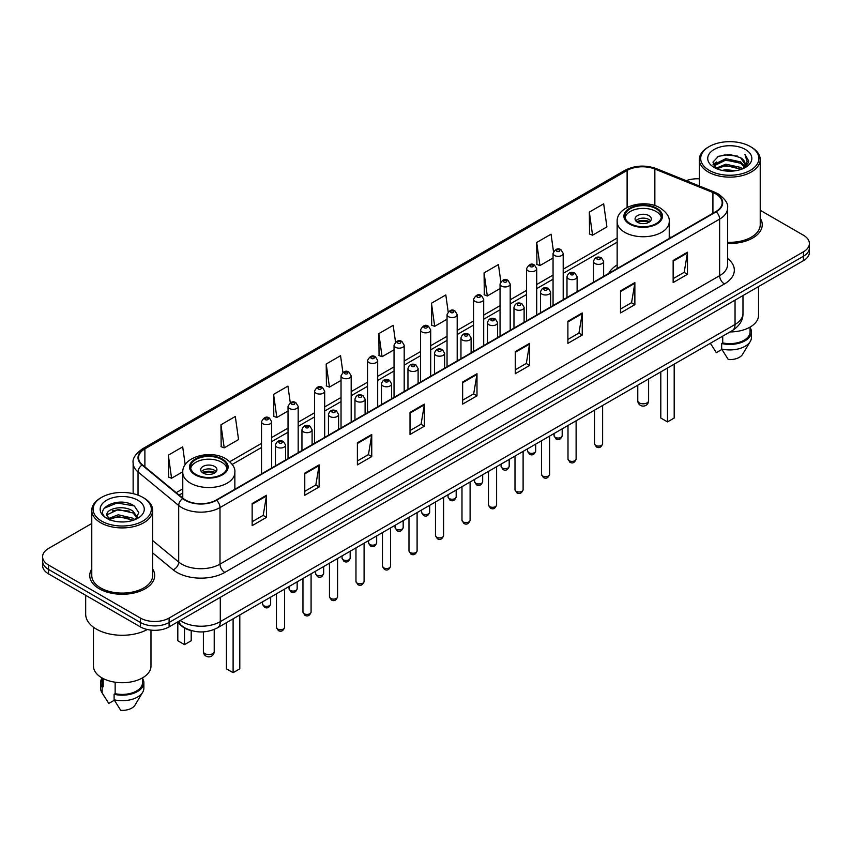 <?xml version="1.0" encoding="UTF-8"?>
<svg xmlns="http://www.w3.org/2000/svg" width="852" height="852" viewBox="0 0 852 852"><rect width="100%" height="100%" fill="white"/><g stroke="black" fill="none" stroke-linecap="round" stroke-linejoin="round"><path stroke-width="1.28" d="M617.146 264.929A35.859 20.704 0 0 0 608.743 273.417M191.828 630.725A20.299 11.715 180 0 1 182.147 626.433L177.099 622.269M91.771 523.49L48.543 548.454A20.299 11.715 0 0 0 42.6 556.739L42.6 565.579A20.299 11.715 0 0 0 48.543 573.865L140.399 626.891A20.299 11.715 0 0 0 169.101 626.891L803.457 260.648A20.299 11.715 0 0 0 809.4 252.362L809.4 247.943A20.299 11.715 0 0 1 803.457 256.228A20.299 11.715 0 0 0 809.4 247.943L809.4 243.523A20.299 11.715 0 0 0 803.457 235.237L760.229 210.284M42.6 556.739A20.299 11.715 0 0 0 48.543 565.025L140.399 618.051A20.299 11.715 0 0 0 169.101 618.051L169.101 622.471L803.457 256.228L169.101 622.471A20.299 11.715 0 0 1 140.399 622.471A20.299 11.715 0 0 0 169.101 622.471L169.101 626.891M48.543 565.025L48.543 569.445L140.399 622.471L48.543 569.445A20.299 11.715 0 0 1 42.6 561.159A20.299 11.715 0 0 0 48.543 569.445L48.543 573.865M91.771 568.998A32.472 18.744 0 0 0 89.748 575.515A32.472 18.744 0 0 0 99.258 588.775A32.472 18.744 0 0 0 134.648 592.843A32.472 18.744 0 0 0 154.691 575.515A32.472 18.744 0 0 0 152.668 568.998A32.472 18.744 0 0 1 154.691 575.515A32.472 18.744 0 0 1 134.648 592.843A32.472 18.744 0 0 1 99.258 588.775A32.472 18.744 0 0 1 89.748 575.515A32.472 18.744 0 0 1 91.771 568.998M715.808 193.926A21.651 12.503 180 0 1 722.155 202.755A21.651 12.503 180 0 1 715.808 211.594L216.174 500.06A21.651 12.503 180 0 1 183.127 498.388L142.465 464.862A21.651 12.503 180 0 1 138.556 457.694A21.651 12.503 180 0 1 144.893 448.855L627.115 170.443A21.651 12.503 180 0 1 654.847 169.047L712.922 192.52A21.651 12.503 180 0 1 715.808 193.926M716.191 193.702A22.195 12.812 0 0 0 713.231 192.264L655.156 168.792A22.195 12.812 0 0 0 626.742 170.219L144.51 448.631A22.195 12.812 0 0 0 142.028 465.043L182.69 498.569A22.195 12.812 0 0 0 216.557 500.284L716.191 211.818A22.195 12.812 0 0 0 716.191 193.702M252.149 503.543L252.149 525.641L266.506 517.356L266.506 495.257L252.149 503.543M252.149 521.722L263.204 515.332L266.442 495.992A5.41 3.12 -120 0 0 266.506 495.257M263.108 515.396L266.506 517.356M304.771 473.158L304.771 495.257L319.127 486.971L319.127 464.873L304.771 473.158M304.771 491.338L315.826 484.958L319.063 465.607A5.41 3.12 -120 0 0 319.127 464.873M315.73 485.012L319.127 486.971M357.393 442.774L357.393 464.873L371.749 456.587L371.749 434.488L357.393 442.774M357.393 460.953L368.447 454.574L371.696 435.223A5.41 3.12 -120 0 0 371.749 434.488M368.352 454.627L371.749 456.587M410.025 412.4L410.025 434.488L424.371 426.202L424.371 404.114L410.025 412.4M410.025 430.569L421.08 424.19L424.317 404.849A5.41 3.12 -120 0 0 424.371 404.114M420.973 424.243L424.371 426.202M673.144 260.488L673.144 282.587L687.489 274.301L687.489 252.203L673.144 260.488M673.144 278.657L684.199 272.278L687.436 252.938A5.41 3.12 -120 0 0 687.489 252.203M684.092 272.342L687.489 274.301M620.512 290.873L620.512 312.961L634.868 304.675L634.868 282.587L620.512 290.873M620.512 309.042L631.566 302.662L634.815 283.311A5.41 3.12 -120 0 0 634.868 282.587M631.47 302.716L634.868 304.675M567.89 321.247L567.89 343.345L582.246 335.06L582.246 312.961L567.89 321.247M567.89 339.426L578.945 333.047L582.182 313.696A5.41 3.12 -120 0 0 582.246 312.961M578.849 333.1L582.246 335.06M515.268 351.631L515.268 373.73L529.625 365.444L529.625 343.345L515.268 351.631M515.268 369.811L526.323 363.431L529.561 344.08A5.41 3.12 -120 0 0 529.625 343.345M526.227 363.484L529.625 365.444M462.647 382.015L462.647 404.114L476.992 395.829L476.992 373.73L462.647 382.015M462.647 400.195L473.701 393.805L476.939 374.465A5.41 3.12 -120 0 0 476.992 373.73M473.605 393.869L476.992 395.829M727.565 243.448A32.472 18.744 0 0 0 762.252 224.747A32.472 18.744 0 0 0 760.229 218.219A32.472 18.744 0 0 1 762.252 224.747A32.472 18.744 0 0 1 727.565 243.448M169.101 618.051L803.457 251.809A20.299 11.715 0 0 0 809.4 243.523M699.332 178.845A20.299 11.715 0 0 0 686.19 180.677M290.276 402.772L287.933 386.105L273.588 394.391L273.812 416.351M220.956 424.775L224.204 447.854L238.549 439.568L235.312 416.479L220.956 424.775L221.19 446.736M185.193 464.734L182.69 446.863L168.334 455.149L168.568 477.12M448.173 311.832L445.809 294.952L431.453 303.237L431.687 325.208M500.827 281.661L498.431 264.578L484.074 272.864L484.309 294.824M553.491 251.606L551.052 234.194L536.696 242.479L536.93 264.44M589.328 212.095L592.566 235.184L606.912 226.898L603.674 203.809L589.328 212.095L589.552 234.055M342.898 372.409L340.555 355.721L326.209 364.006L326.433 385.967M395.53 342.089L393.177 325.336L378.831 333.622L379.065 355.582M378.831 333.622L382.069 356.711L394.039 349.799M382.069 356.711L378.831 355.497M431.453 303.237L434.69 326.327L447.044 319.202M434.69 326.327L431.453 325.123M484.074 272.864L487.312 295.942L500.049 288.594M487.312 295.942L484.074 294.739M536.696 242.479L539.944 265.568L553.054 257.996M539.944 265.568L536.696 264.354M592.566 235.184L589.328 233.97M326.209 364.006L329.447 387.096L341.034 380.407M329.447 387.096L326.209 385.881M273.588 394.391L276.825 417.48L288.029 411.005M276.825 417.48L273.588 416.266M224.204 447.854L220.956 446.65M168.334 455.149L171.571 478.238L182.775 471.774M171.571 478.238L168.334 477.024M709.215 170.336A29.096 16.795 0 0 0 750.356 170.336A29.096 16.795 0 0 0 750.356 146.576L751.315 147.13A30.448 17.572 0 0 1 760.229 159.558A30.448 17.572 0 0 1 741.432 175.8A30.448 17.572 0 0 1 708.257 171.987A30.448 17.572 0 0 1 699.332 159.558A30.448 17.572 0 0 1 708.257 147.13L709.215 146.576A29.096 16.795 0 0 0 709.215 170.336M727.565 242.277A30.448 17.572 0 0 0 760.229 224.747L760.229 159.558M730.004 331.939A28.755 16.603 0 0 0 758.536 315.336L758.536 286.591M722.091 170.389L725.819 169.718L735.766 170.72M726.458 171.05L731.336 171.167M715.861 168.281L725.819 164.202L740.601 167.407L742.465 168.877M716.809 168.76L725.819 165.576L741.336 169.303M714.636 167.141L715.009 163.999L725.819 158.674L740.601 161.88L744.552 166.278M714.551 166.747L715.009 165.384L725.819 160.059L740.601 163.264L744.19 166.939M742.55 168.845A15.293 8.829 0 0 0 745.074 163.978A15.293 8.829 0 0 0 740.601 157.737L745.063 164.319M745.383 149.451A22.056 12.737 0 0 0 714.178 149.451A22.056 12.737 0 0 0 714.178 167.461A22.056 12.737 0 0 0 745.383 167.461A22.056 12.737 0 0 0 745.383 149.451M740.601 157.737L729.695 154.393L718.406 156.331L712.954 162.125L716.053 168.43M744.041 168.174L748.588 162.359L748.738 160.996L744.946 154.425L747.161 161.773L742.795 168.739M710.376 343.271L716.33 352.664L721.91 349.437M722.72 336.146L722.72 342.898A20.299 11.715 0 0 0 750.079 331.918L750.079 327.104M751.315 147.13L750.356 146.576A29.096 16.795 0 0 0 709.215 146.576M722.72 342.898L721.665 343.505L721.665 349.022L728.29 359.565A13.536 7.817 0 0 0 742.571 354.347L750.25 341.514A21.651 12.503 0 0 0 751.432 337.435L751.432 331.918A21.651 12.503 0 0 0 750.079 327.562M721.665 349.022A21.651 12.503 0 0 0 750.25 341.514M721.665 343.505A21.651 12.503 0 0 0 751.432 331.918M744.946 154.425L748.727 161.252M717.789 156.63L724.871 154.904L737.342 156.044M713.231 164.947L715.414 163.339M720.313 161.305L724.871 160.432L736.884 161.433M720.313 166.822L724.871 165.959L736.884 166.949M713.06 164.425L716.692 161.955M715.595 168.057L716.692 167.482M656.104 208.729A18.265 10.543 0 0 0 636.199 206.44A18.265 10.543 0 0 0 624.921 216.184A18.265 10.543 0 0 0 630.278 223.639A18.265 10.543 0 0 0 650.183 225.929A18.265 10.543 0 0 0 661.461 216.184A18.265 10.543 0 0 0 656.104 208.729M661.301 217.569A18.265 10.543 0 0 0 656.104 211.488A18.265 10.543 0 0 0 637.328 208.953A18.265 10.543 0 0 0 625.08 217.569M660.801 371.898L660.801 418.034L667.499 421.9L674.188 418.034L674.188 364.166M667.499 421.9L667.499 368.032M648.936 215.631A8.115 4.686 0 0 0 640.086 214.619A8.115 4.686 0 0 0 635.07 218.943A8.115 4.686 0 0 0 637.456 222.255A8.115 4.686 0 0 0 646.295 223.277A8.115 4.686 0 0 0 651.311 218.943A8.115 4.686 0 0 0 648.936 215.631M650.587 220.881A8.115 4.686 0 0 0 648.936 219.496A8.115 4.686 0 0 0 635.794 220.881M636.636 221.712A10.82 6.252 180 0 1 649.277 221.509L649.277 222.052M637.52 222.297A9.468 5.463 180 0 1 648.297 222.074L649.277 221.509M648.138 222.66L648.297 222.074M221.722 459.516A18.265 10.543 0 0 0 201.817 457.226A18.265 10.543 0 0 0 190.539 466.971A18.265 10.543 0 0 0 195.896 474.426A18.265 10.543 0 0 0 215.801 476.715A18.265 10.543 0 0 0 227.079 466.971A18.265 10.543 0 0 0 221.722 459.516M226.92 468.355A18.265 10.543 0 0 0 221.722 462.274A18.265 10.543 0 0 0 202.936 459.75A18.265 10.543 0 0 0 190.699 468.355M226.408 622.684L226.408 668.82L233.107 672.686L239.806 668.82L239.806 614.952M233.107 672.686L233.107 618.818M177.812 622.855L177.812 640.757L184.501 644.623L191.199 640.757L191.199 630.587M184.501 644.623L184.501 628.041M214.544 466.417A8.115 4.686 0 0 0 205.705 465.405A8.115 4.686 0 0 0 200.689 469.74A8.115 4.686 0 0 0 203.064 473.052A8.115 4.686 0 0 0 211.914 474.063A8.115 4.686 0 0 0 216.93 469.74A8.115 4.686 0 0 0 214.544 466.417M216.206 471.667A8.115 4.686 0 0 0 214.544 470.283A8.115 4.686 0 0 0 201.413 471.667M202.243 472.498A10.82 6.252 180 0 1 214.896 472.296L214.896 472.839M203.138 473.084A9.468 5.463 180 0 1 213.916 472.86L214.896 472.296M213.756 473.456L213.916 472.86M101.644 521.105A29.096 16.795 0 0 0 142.785 521.105A29.096 16.795 0 0 0 142.785 497.355L143.743 497.909A30.448 17.572 0 0 1 152.668 510.337A30.448 17.572 0 0 1 133.87 526.579A30.448 17.572 0 0 1 100.685 522.766A30.448 17.572 0 0 1 91.771 510.337A30.448 17.572 0 0 1 100.685 497.909L101.644 497.355A29.096 16.795 0 0 0 101.644 521.105M91.771 510.337L91.771 575.515A30.448 17.572 0 0 0 100.685 587.955A30.448 17.572 0 0 0 133.87 591.757A30.448 17.572 0 0 0 152.668 575.515L152.668 510.337M85.679 595.303L85.679 614.186A36.529 21.098 0 0 0 96.382 629.106A36.529 21.098 0 0 0 147.321 629.511M93.464 627.2L93.464 666.115A28.755 16.603 0 0 0 101.889 677.851A28.755 16.603 0 0 0 133.221 681.451A28.755 16.603 0 0 0 150.974 666.115L150.974 630.118M118.524 521.786L123.678 521.935M108.406 518.548L118.258 514.789L133.029 518.25L134.818 519.688M109.312 519.496L118.258 516.546L133.359 520.221M106.926 514.842L109.45 519.613M106.958 515.322C105.307 508.506 123.977 504.469 133.029 511.232L137.428 517.302M107.022 515.737L107.448 514.608L118.258 509.528L133.029 512.989L137.076 517.76M135.34 519.464L138.801 512.68L134.424 506.099C118.95 494.969 91.441 509.634 107.331 518.623L108.119 519.102M137.822 500.23A22.056 12.737 0 0 0 106.617 500.23A22.056 12.737 0 0 0 106.617 518.24A22.056 12.737 0 0 0 137.822 518.24A22.056 12.737 0 0 0 137.822 500.23M101.921 677.872L101.921 682.686A20.299 11.715 0 0 0 103.188 686.765L103.188 678.565M101.921 678.341A21.651 12.503 0 0 0 100.568 682.686L100.568 688.214A21.651 12.503 0 0 0 101.75 692.293A21.651 12.503 0 0 0 102.144 692.9L108.768 703.433L114.349 700.216M102.144 692.9L102.144 687.372L103.188 686.765M100.568 682.686A21.651 12.503 0 0 0 102.144 687.372M109.791 520.071L106.99 515.567M115.148 682.207L115.148 693.677A20.299 11.715 0 0 0 142.518 682.686L142.518 677.872M143.743 497.909L142.785 497.355A29.096 16.795 0 0 0 101.644 497.355M115.148 693.677L114.104 694.273L114.104 699.801L120.728 710.334A13.536 7.817 0 0 0 135.01 705.126L142.678 692.293A21.651 12.503 0 0 0 143.871 688.214L143.871 682.686A21.651 12.503 0 0 0 142.518 678.341M114.104 699.801A21.651 12.503 0 0 0 142.678 692.293M114.104 694.273A21.651 12.503 0 0 0 143.871 682.686M104.104 508.303L117.054 502.989L134.126 505.896M112.198 510.891L117.054 510.007L129.248 511.051M112.198 517.909L117.054 517.026L129.248 518.069M180.198 620.49A27.062 15.624 0 0 0 182.019 621.651A27.062 15.624 0 0 0 220.285 621.651L735.042 324.452A27.062 15.624 0 0 0 742.976 313.408C743.168 320.118 739.589 325.869 732.241 330.651L217.484 627.839A13.536 7.817 60 0 0 220.285 621.651L220.285 597.337M735.042 300.149L735.042 324.452A13.536 7.817 60 0 1 732.241 330.651M179.101 621.119A13.536 9.053 129.5 0 0 181.465 625.517L177.354 622.13M803.457 260.648L803.457 251.809M140.399 626.891L140.399 618.051M727.565 258.433A33.824 19.532 180 0 1 724.424 283.961L224.79 572.427A6.763 3.909 60 0 1 219.997 564.141L719.642 275.675A27.062 15.624 0 0 0 727.565 264.631L727.565 208.058A27.062 15.624 180 0 1 719.642 219.113A6.763 3.909 -120 0 0 716.191 211.818M224.79 572.427A33.824 19.532 180 0 1 176.95 572.427A33.824 19.532 180 0 1 173.158 569.818L152.668 552.927M182.69 498.569A6.763 4.526 129.5 0 0 178.696 505.492L178.696 562.054A27.062 15.624 0 0 0 181.732 564.141A27.062 15.624 0 0 0 219.997 564.141L219.997 507.579A27.062 15.624 180 0 1 178.696 505.492L138.035 471.955A27.062 15.624 180 0 1 133.136 462.998L133.136 493.659M727.565 208.058C728.471 203.841 725.361 199.123 718.236 193.915L714.679 192.19A6.763 3.174 112 0 0 713.231 192.264M714.679 192.19L656.604 168.717C645.401 164.745 634.761 165.32 624.697 170.443A6.763 3.909 60 0 1 626.742 170.219M144.51 448.631A6.763 3.909 -120 0 0 142.465 448.855C135.447 453.903 132.337 458.61 133.136 462.998M142.028 465.043A6.763 4.526 129.5 0 0 138.035 471.955L138.035 495.129M656.604 168.717A6.763 3.174 112 0 0 655.156 168.792M216.557 500.284A6.763 3.909 60 0 1 219.997 507.579L719.642 219.113L719.642 275.675A6.763 3.909 60 0 0 724.424 283.961M152.668 540.583L178.696 562.054A6.763 4.526 -50.5 0 1 173.158 569.818M144.893 448.855L144.893 466.864M712.922 192.52L712.922 213.266M654.847 169.047L654.847 205.609M671.025 237.452L669.235 236.728M627.115 170.443L627.115 207.462M617.146 238.07L563.204 269.211M553.054 275.068L536.707 284.515M526.557 290.372L510.199 299.819M500.049 305.676L483.702 315.112M473.552 320.98L457.194 330.416M447.044 336.274L430.697 345.72M420.547 351.578L404.189 361.024M394.039 366.882L377.681 376.318M367.531 382.186L351.184 391.622M341.034 397.479L324.676 406.926M314.526 412.783L298.179 422.23M288.029 428.087L271.671 437.534M261.521 443.391L229.816 461.688M182.765 488.867L176.183 492.658M462.647 382.718L476.939 374.465M515.268 352.334L529.561 344.08M567.89 321.95L582.182 313.696M620.512 291.565L634.815 283.311M673.144 261.191L687.436 252.938M410.025 413.092L424.317 404.849M357.393 443.477L371.696 435.223M304.771 473.861L319.063 465.607M252.149 504.246L266.442 495.992M629.553 224.055A19.287 11.129 0 0 0 656.828 224.055A19.287 11.129 0 0 0 656.828 208.314A19.287 11.129 0 0 0 629.553 208.314A19.287 11.129 0 0 0 629.553 224.055M669.235 238.485L669.235 221.712A26.05 15.038 180 0 1 653.164 235.599A26.05 15.038 180 0 1 624.772 232.34A26.05 15.038 180 0 1 617.146 221.712L617.146 268.561M639.362 402.9A5.41 3.12 180 0 1 637.775 400.685A5.41 5.41 0 0 0 645.901 405.371A5.41 5.41 0 0 0 648.606 400.685A5.41 3.12 180 0 1 647.019 402.9A5.41 3.12 180 0 1 639.362 402.9M195.172 474.841A19.287 11.129 0 0 0 222.447 474.841A19.287 11.129 0 0 0 222.447 459.1A19.287 11.129 0 0 0 195.172 459.1A19.287 11.129 0 0 0 195.172 474.841M234.854 489.272L234.854 472.498A26.05 15.038 180 0 1 218.772 486.385A26.05 15.038 180 0 1 190.39 483.127A26.05 15.038 180 0 1 182.765 472.498L182.765 498.09M204.981 653.686A5.41 3.12 180 0 1 203.394 651.482A5.41 5.41 0 0 0 211.509 656.168A5.41 5.41 0 0 0 214.225 651.482A5.41 3.12 180 0 1 212.638 653.686A5.41 3.12 180 0 1 204.981 653.686M602.62 443.743C601.278 447.396 599.201 448.471 596.389 446.949L594.494 443.743A4.058 2.343 0 0 0 595.686 445.404A4.058 2.343 0 0 0 600.106 445.915A4.058 2.343 0 0 0 602.62 443.743L602.62 405.488M594.973 263.524A5.069 2.929 180 0 1 593.482 261.457C594.781 257.293 597.433 256.079 601.448 257.837L603.631 261.457A5.069 2.929 180 0 1 600.5 264.163A5.069 2.929 180 0 1 594.973 263.524M599.755 257.996A1.693 0.98 0 0 0 597.358 257.996A1.693 0.98 0 0 0 597.358 259.381A1.693 0.98 0 0 0 599.755 259.381A1.693 0.98 0 0 0 599.755 257.996M576.112 459.047C574.781 462.7 572.704 463.765 569.881 462.253L567.996 459.047A4.058 2.343 0 0 0 569.189 460.708A4.058 2.343 0 0 0 573.609 461.209A4.058 2.343 0 0 0 576.112 459.047L576.112 420.792M568.465 278.828A5.069 2.929 180 0 1 566.985 276.751C568.273 272.587 570.936 271.383 574.94 273.13L577.123 276.751A5.069 2.929 180 0 1 573.992 279.456A5.069 2.929 180 0 1 568.465 278.828M573.247 273.3A1.693 0.98 0 0 0 570.861 273.3A1.693 0.98 0 0 0 570.861 274.685A1.693 0.98 0 0 0 573.247 274.685A1.693 0.98 0 0 0 573.247 273.3M549.615 474.351C548.273 478.004 546.196 479.069 543.384 477.557L541.489 474.351A4.058 2.343 0 0 0 542.681 476.012A4.058 2.343 0 0 0 547.101 476.513A4.058 2.343 0 0 0 549.615 474.351L549.615 436.086M541.968 294.132A5.069 2.929 180 0 1 540.477 292.055C541.776 287.891 544.428 286.687 548.443 288.434L550.626 292.055A5.069 2.929 180 0 1 547.495 294.76A5.069 2.929 180 0 1 541.968 294.132M546.75 288.604A1.693 0.98 0 0 0 544.353 288.604A1.693 0.98 0 0 0 544.353 289.989A1.693 0.98 0 0 0 546.75 289.989A1.693 0.98 0 0 0 546.75 288.604M523.107 489.655C521.775 493.297 519.699 494.373 516.876 492.861L514.991 489.655A4.058 2.343 0 0 0 516.174 491.306A4.058 2.343 0 0 0 520.604 491.817A4.058 2.343 0 0 0 523.107 489.655L523.107 451.39M515.46 309.425A5.069 2.929 180 0 1 513.969 307.359C515.268 303.195 517.92 301.991 521.935 303.738L524.118 307.359A5.069 2.929 180 0 1 520.987 310.064A5.069 2.929 180 0 1 515.46 309.425M520.242 303.908A1.693 0.98 0 0 0 517.856 303.908A1.693 0.98 0 0 0 517.856 305.282A1.693 0.98 0 0 0 520.242 305.282A1.693 0.98 0 0 0 520.242 303.908M496.609 504.948C495.268 508.601 493.191 509.677 490.379 508.154L488.484 504.948A4.058 2.343 0 0 0 489.676 506.61A4.058 2.343 0 0 0 494.096 507.121A4.058 2.343 0 0 0 496.609 504.948L496.609 466.694M488.952 324.729A5.069 2.929 180 0 1 487.472 322.663C488.771 318.499 491.423 317.285 495.427 319.042L497.621 322.663A5.069 2.929 180 0 1 494.49 325.368A5.069 2.929 180 0 1 488.952 324.729M493.745 319.202A1.693 0.98 0 0 0 491.348 319.202A1.693 0.98 0 0 0 491.348 320.586A1.693 0.98 0 0 0 493.745 320.586A1.693 0.98 0 0 0 493.745 319.202M470.102 520.252C468.76 523.905 466.683 524.97 463.871 523.458L461.986 520.252A4.058 2.343 0 0 0 463.168 521.914A4.058 2.343 0 0 0 467.599 522.414A4.058 2.343 0 0 0 470.102 520.252L470.102 481.998M462.455 340.033A5.069 2.929 180 0 1 460.964 337.956C462.263 333.792 464.915 332.589 468.93 334.335L471.113 337.956A5.069 2.929 180 0 1 467.982 340.662A5.069 2.929 180 0 1 462.455 340.033M467.237 334.506A1.693 0.98 0 0 0 464.841 334.506A1.693 0.98 0 0 0 464.841 335.89A1.693 0.98 0 0 0 467.237 335.89A1.693 0.98 0 0 0 467.237 334.506M443.594 535.557C442.263 539.209 440.186 540.274 437.364 538.762L435.478 535.557A4.058 2.343 0 0 0 436.671 537.218A4.058 2.343 0 0 0 441.091 537.718A4.058 2.343 0 0 0 443.594 535.557L443.594 497.302M435.947 355.337A5.069 2.929 180 0 1 434.467 353.26C435.766 349.096 438.418 347.893 442.422 349.639L444.616 353.26A5.069 2.929 180 0 1 441.485 355.966A5.069 2.929 180 0 1 435.947 355.337M440.74 349.81A1.693 0.98 0 0 0 438.343 349.81A1.693 0.98 0 0 0 438.343 351.194A1.693 0.98 0 0 0 440.74 351.194A1.693 0.98 0 0 0 440.74 349.81M417.097 550.861C415.755 554.514 413.678 555.579 410.866 554.066L408.981 550.861A4.058 2.343 0 0 0 410.163 552.511A4.058 2.343 0 0 0 414.594 553.023A4.058 2.343 0 0 0 417.097 550.861L417.097 512.595M409.45 370.631A5.069 2.929 180 0 1 407.959 368.565C409.258 364.4 411.91 363.197 415.925 364.944L418.108 368.565A5.069 2.929 180 0 1 414.977 371.27A5.069 2.929 180 0 1 409.45 370.631M414.232 365.114A1.693 0.98 0 0 0 411.835 365.114A1.693 0.98 0 0 0 411.835 366.488A1.693 0.98 0 0 0 414.232 366.488A1.693 0.98 0 0 0 414.232 365.114M390.589 566.154C389.257 569.807 387.181 570.883 384.358 569.36L382.473 566.154A4.058 2.343 0 0 0 383.666 567.815A4.058 2.343 0 0 0 388.086 568.327A4.058 2.343 0 0 0 390.589 566.154L390.589 527.899M382.942 385.935A5.069 2.929 180 0 1 381.462 383.869C382.75 379.704 385.413 378.49 389.417 380.248L391.611 383.869A5.069 2.929 180 0 1 388.469 386.574A5.069 2.929 180 0 1 382.942 385.935M387.724 380.407A1.693 0.98 0 0 0 385.338 380.407A1.693 0.98 0 0 0 385.338 381.792A1.693 0.98 0 0 0 387.724 381.792A1.693 0.98 0 0 0 387.724 380.407M364.092 581.458C362.75 585.111 360.673 586.176 357.861 584.664L355.966 581.458A4.058 2.343 0 0 0 357.158 583.119A4.058 2.343 0 0 0 361.578 583.631A4.058 2.343 0 0 0 364.092 581.458L364.092 543.203M356.445 401.239A5.069 2.929 180 0 1 354.954 399.162C356.253 394.998 358.905 393.794 362.92 395.541L365.103 399.162A5.069 2.929 180 0 1 361.972 401.867A5.069 2.929 180 0 1 356.445 401.239M361.227 395.711A1.693 0.98 0 0 0 358.83 395.711A1.693 0.98 0 0 0 358.83 397.096A1.693 0.98 0 0 0 361.227 397.096A1.693 0.98 0 0 0 361.227 395.711M337.584 596.762C336.252 600.415 334.176 601.48 331.353 599.968L329.468 596.762A4.058 2.343 0 0 0 330.651 598.423A4.058 2.343 0 0 0 335.081 598.924A4.058 2.343 0 0 0 337.584 596.762L337.584 558.507M329.937 416.543A5.069 2.929 180 0 1 328.457 414.466C329.745 410.302 332.397 409.098 336.412 410.845L338.595 414.466A5.069 2.929 180 0 1 335.464 417.171A5.069 2.929 180 0 1 329.937 416.543M334.719 411.015A1.693 0.98 0 0 0 332.333 411.015A1.693 0.98 0 0 0 332.333 412.4A1.693 0.98 0 0 0 334.719 412.4A1.693 0.98 0 0 0 334.719 411.015M311.087 612.066C309.745 615.719 307.668 616.784 304.856 615.272L302.961 612.066A4.058 2.343 0 0 0 304.153 613.717A4.058 2.343 0 0 0 308.573 614.228A4.058 2.343 0 0 0 311.087 612.066L311.087 573.801M303.44 431.836A5.069 2.929 180 0 1 301.949 429.77C303.248 425.606 305.9 424.402 309.915 426.149L312.098 429.77A5.069 2.929 180 0 1 308.967 432.475A5.069 2.929 180 0 1 303.44 431.836M308.222 426.32A1.693 0.98 0 0 0 305.825 426.32A1.693 0.98 0 0 0 305.825 427.693A1.693 0.98 0 0 0 308.222 427.693A1.693 0.98 0 0 0 308.222 426.32M284.579 627.36C283.247 631.012 281.171 632.088 278.348 630.576L276.463 627.36A4.058 2.343 0 0 0 277.645 629.021A4.058 2.343 0 0 0 282.076 629.532A4.058 2.343 0 0 0 284.579 627.36L284.579 589.105M276.932 447.14A5.069 2.929 180 0 1 275.441 445.074C276.74 440.91 279.392 439.696 283.407 441.453L285.59 445.074A5.069 2.929 180 0 1 282.459 447.779A5.069 2.929 180 0 1 276.932 447.14M281.714 441.613A1.693 0.98 0 0 0 279.328 441.613A1.693 0.98 0 0 0 279.328 442.997A1.693 0.98 0 0 0 281.714 442.997A1.693 0.98 0 0 0 281.714 441.613M555.259 437.364A4.058 2.343 0 0 0 559.689 437.875A4.058 2.343 0 0 0 562.192 435.713C560.861 439.366 558.784 440.431 555.962 438.918L554.077 435.713A4.058 2.343 0 0 0 555.259 437.364M563.204 299.702L563.204 253.417A5.069 2.929 180 0 1 560.073 256.122A5.069 2.929 180 0 1 554.546 255.483A5.069 2.929 180 0 1 553.054 253.417L553.054 305.559M556.942 251.34A1.693 0.98 0 0 0 559.327 251.34A1.693 0.98 0 0 0 559.327 249.966A1.693 0.98 0 0 0 556.942 249.966A1.693 0.98 0 0 0 556.942 251.34M528.762 452.668A4.058 2.343 0 0 0 533.182 453.179A4.058 2.343 0 0 0 535.684 451.006C534.353 454.659 532.276 455.735 529.465 454.212L527.569 451.006A4.058 2.343 0 0 0 528.762 452.668M536.707 315.006L536.707 268.721A5.069 2.929 180 0 1 533.576 271.426A5.069 2.929 180 0 1 528.038 270.787A5.069 2.929 180 0 1 526.557 268.721L526.557 320.863M530.434 266.644A1.693 0.98 0 0 0 532.83 266.644A1.693 0.98 0 0 0 532.83 265.26A1.693 0.98 0 0 0 530.434 265.26A1.693 0.98 0 0 0 530.434 266.644M502.254 467.972A4.058 2.343 0 0 0 506.684 468.483A4.058 2.343 0 0 0 509.187 466.31C507.845 469.963 505.768 471.028 502.957 469.516L501.072 466.31A4.058 2.343 0 0 0 502.254 467.972M510.199 330.31L510.199 284.014A5.069 2.929 180 0 1 507.068 286.719A5.069 2.929 180 0 1 501.54 286.091A5.069 2.929 180 0 1 500.049 284.014L500.049 336.167M503.926 281.948A1.693 0.98 0 0 0 506.322 281.948A1.693 0.98 0 0 0 506.322 280.564A1.693 0.98 0 0 0 503.926 280.564A1.693 0.98 0 0 0 503.926 281.948M475.757 483.276A4.058 2.343 0 0 0 480.177 483.776A4.058 2.343 0 0 0 482.679 481.614C481.348 485.267 479.271 486.332 476.449 484.82L474.564 481.614A4.058 2.343 0 0 0 475.757 483.276M483.702 345.614L483.702 299.318A5.069 2.929 180 0 1 480.571 302.023A5.069 2.929 180 0 1 475.033 301.395A5.069 2.929 180 0 1 473.552 299.318L473.552 351.471M477.429 297.252A1.693 0.98 0 0 0 479.814 297.252A1.693 0.98 0 0 0 479.814 295.868A1.693 0.98 0 0 0 477.429 295.868A1.693 0.98 0 0 0 477.429 297.252M449.249 498.569A4.058 2.343 0 0 0 453.669 499.08A4.058 2.343 0 0 0 456.182 496.918C454.84 500.571 452.763 501.636 449.952 500.124L448.056 496.918A4.058 2.343 0 0 0 449.249 498.569M457.194 360.907L457.194 314.622A5.069 2.929 180 0 1 454.063 317.327A5.069 2.929 180 0 1 448.535 316.688A5.069 2.929 180 0 1 447.044 314.622L447.044 366.765M450.921 312.546A1.693 0.98 0 0 0 453.317 312.546A1.693 0.98 0 0 0 453.317 311.172A1.693 0.98 0 0 0 450.921 311.172A1.693 0.98 0 0 0 450.921 312.546M422.752 513.873A4.058 2.343 0 0 0 427.171 514.384A4.058 2.343 0 0 0 429.674 512.212C428.343 515.865 426.266 516.94 423.444 515.428L421.559 512.212A4.058 2.343 0 0 0 422.752 513.873M430.697 376.211L430.697 329.926A5.069 2.929 180 0 1 427.555 332.631A5.069 2.929 180 0 1 422.028 331.992A5.069 2.929 180 0 1 420.547 329.926L420.547 382.069M424.424 327.85A1.693 0.98 0 0 0 426.809 327.85A1.693 0.98 0 0 0 426.809 326.465A1.693 0.98 0 0 0 424.424 326.465A1.693 0.98 0 0 0 424.424 327.85M396.244 529.177A4.058 2.343 0 0 0 400.664 529.688A4.058 2.343 0 0 0 403.177 527.516C401.835 531.169 399.758 532.234 396.947 530.721L395.051 527.516A4.058 2.343 0 0 0 396.244 529.177M404.189 391.515L404.189 345.22A5.069 2.929 180 0 1 401.058 347.935A5.069 2.929 180 0 1 395.53 347.296A5.069 2.929 180 0 1 394.039 345.22L394.039 397.373M397.916 343.154A1.693 0.98 0 0 0 400.312 343.154A1.693 0.98 0 0 0 400.312 341.769A1.693 0.98 0 0 0 397.916 341.769A1.693 0.98 0 0 0 397.916 343.154M369.736 544.481A4.058 2.343 0 0 0 374.166 544.982A4.058 2.343 0 0 0 376.669 542.82C375.338 546.473 373.261 547.538 370.439 546.025L368.554 542.82A4.058 2.343 0 0 0 369.736 544.481M377.681 406.819L377.681 360.524A5.069 2.929 180 0 1 374.55 363.229A5.069 2.929 180 0 1 369.022 362.601A5.069 2.929 180 0 1 367.531 360.524L367.531 412.677M371.419 358.458A1.693 0.98 0 0 0 373.804 358.458A1.693 0.98 0 0 0 373.804 357.073A1.693 0.98 0 0 0 371.419 357.073A1.693 0.98 0 0 0 371.419 358.458M343.239 559.775A4.058 2.343 0 0 0 347.659 560.286A4.058 2.343 0 0 0 350.172 558.124C348.83 561.777 346.753 562.842 343.942 561.33L342.046 558.124A4.058 2.343 0 0 0 343.239 559.775M351.184 422.113L351.184 375.828A5.069 2.929 180 0 1 348.053 378.533A5.069 2.929 180 0 1 342.515 377.894A5.069 2.929 180 0 1 341.034 375.828L341.034 427.97M344.911 373.751A1.693 0.98 0 0 0 347.307 373.751A1.693 0.98 0 0 0 347.307 372.377A1.693 0.98 0 0 0 344.911 372.377A1.693 0.98 0 0 0 344.911 373.751M316.731 575.079A4.058 2.343 0 0 0 321.161 575.59A4.058 2.343 0 0 0 323.664 573.428C322.322 577.07 320.245 578.146 317.434 576.634L315.549 573.428A4.058 2.343 0 0 0 316.731 575.079M324.676 437.417L324.676 391.132A5.069 2.929 180 0 1 321.545 393.837A5.069 2.929 180 0 1 316.017 393.198A5.069 2.929 180 0 1 314.526 391.132L314.526 443.274M318.414 389.055A1.693 0.98 0 0 0 320.799 389.055A1.693 0.98 0 0 0 320.799 387.671A1.693 0.98 0 0 0 318.414 387.671A1.693 0.98 0 0 0 318.414 389.055M290.234 590.383A4.058 2.343 0 0 0 294.654 590.894A4.058 2.343 0 0 0 297.156 588.721C295.825 592.374 293.748 593.439 290.937 591.927L289.041 588.721A4.058 2.343 0 0 0 290.234 590.383M298.179 452.721L298.179 406.425A5.069 2.929 180 0 1 295.048 409.141A5.069 2.929 180 0 1 289.51 408.502A5.069 2.929 180 0 1 288.029 406.425L288.029 458.578M291.906 404.359A1.693 0.98 0 0 0 294.302 404.359A1.693 0.98 0 0 0 294.302 402.975A1.693 0.98 0 0 0 291.906 402.975A1.693 0.98 0 0 0 291.906 404.359M263.726 605.687A4.058 2.343 0 0 0 268.156 606.187A4.058 2.343 0 0 0 270.659 604.025C269.317 607.678 267.24 608.743 264.429 607.231L262.544 604.025A4.058 2.343 0 0 0 263.726 605.687M271.671 468.025L271.671 421.729A5.069 2.929 180 0 1 268.54 424.434A5.069 2.929 180 0 1 263.012 423.806A5.069 2.929 180 0 1 261.521 421.729L261.521 473.882M265.398 419.663A1.693 0.98 0 0 0 267.794 419.663A1.693 0.98 0 0 0 267.794 418.279A1.693 0.98 0 0 0 265.398 418.279A1.693 0.98 0 0 0 265.398 419.663M217.484 627.839C206.599 633.313 195.704 633.313 184.82 627.839L181.465 625.517M742.976 313.408L742.976 295.569M624.697 170.443L142.465 448.855M617.146 242.192L563.204 273.332M553.054 279.19L536.707 288.636M526.557 294.494L510.199 303.93M500.049 309.798L483.702 319.234M473.552 325.091L457.194 334.538M447.044 340.395L430.697 349.842M420.547 355.699L404.189 365.135M394.039 371.003L377.681 380.439M367.531 386.297L351.184 395.743M341.034 401.601L324.676 411.047M314.526 416.905L298.179 426.341M288.029 432.209L271.671 441.645M261.521 447.502L232.213 464.425M182.765 492.978L179.122 495.087M714.487 166.981L714.487 166.065M711.516 345.188L710.366 343.281M699.332 185.992L699.332 159.558M669.235 221.712C669.81 217.122 666.797 212.542 660.204 207.973C644.857 198.473 616.241 206.099 617.146 221.712M648.606 378.938L648.606 400.685M637.775 385.189L637.775 400.685M234.854 472.498C235.429 467.908 232.415 463.339 225.823 458.77C210.465 449.26 181.859 456.885 182.765 472.498M214.225 629.447L214.225 651.482M203.394 631.875L203.394 651.482M103.955 695.967L101.75 692.293M594.494 443.743L594.494 410.174M593.482 282.225L593.482 261.457M603.631 276.368L603.631 261.457M567.996 459.047L567.996 425.478M566.985 297.529L566.985 276.751M577.123 291.672L577.123 276.751M541.489 474.351L541.489 440.782M540.477 312.822L540.477 292.055M550.626 306.965L550.626 292.055M514.991 489.655L514.991 456.076M513.969 328.127L513.969 307.359M524.118 322.269L524.118 307.359M488.484 504.948L488.484 471.38M487.472 343.431L487.472 322.663M497.621 337.573L497.621 322.663M461.986 520.252L461.986 486.684M460.964 358.735L460.964 337.956M471.113 352.877L471.113 337.956M435.478 535.557L435.478 501.988M434.467 374.028L434.467 353.26M444.616 368.17L444.616 353.26M408.981 550.861L408.981 517.281M407.959 389.332L407.959 368.565M418.108 383.475L418.108 368.565M382.473 566.154L382.473 532.585M381.462 404.636L381.462 383.869M391.611 398.779L391.611 383.869M355.966 581.458L355.966 547.889M354.954 419.94L354.954 399.162M365.103 414.083L365.103 399.162M329.468 596.762L329.468 563.193M328.457 435.244L328.457 414.466M338.595 429.376L338.595 414.466M302.961 612.066L302.961 578.487M301.949 450.538L301.949 429.77M312.098 444.68L312.098 429.77M276.463 627.36L276.463 593.791M275.441 465.842L275.441 445.074M285.59 459.984L285.59 445.074M562.192 435.713L562.192 428.822M563.204 253.417L561.021 249.796C558.081 247.666 555.419 248.88 553.054 253.417M554.077 435.713L554.077 433.519M535.684 451.006L535.684 444.126M536.707 268.721L534.513 265.1C531.573 262.97 528.922 264.173 526.557 268.721M527.569 451.006L527.569 448.812M509.187 466.31L509.187 459.43M510.199 284.014L508.016 280.393C505.066 278.274 502.414 279.477 500.049 284.014M501.072 466.31L501.072 464.116M482.679 481.614L482.679 474.734M483.702 299.318L481.508 295.697C478.568 293.578 475.917 294.781 473.552 299.318M474.564 481.614L474.564 479.42M456.182 496.918L456.182 490.028M457.194 314.622L455.011 311.001C452.061 308.871 449.409 310.085 447.044 314.622M448.056 496.918L448.056 494.724M429.674 512.212L429.674 505.332M430.697 329.926L428.503 326.305C425.563 324.175 422.911 325.379 420.547 329.926M421.559 512.212L421.559 510.018M403.177 527.516L403.177 520.636M404.189 345.22L402.006 341.599C399.055 339.479 396.404 340.683 394.039 345.22M395.051 527.516L395.051 525.322M376.669 542.82L376.669 535.94M377.681 360.524L375.498 356.903C372.558 354.783 369.896 355.987 367.531 360.524M368.554 542.82L368.554 540.626M350.172 558.124L350.172 551.233M351.184 375.828L348.99 372.207C346.05 370.077 343.399 371.291 341.034 375.828M342.046 558.124L342.046 555.93M323.664 573.428L323.664 566.537M324.676 391.132L322.493 387.511C319.553 385.381 316.891 386.595 314.526 391.132M315.549 573.428L315.549 571.223M297.156 588.721L297.156 581.841M298.179 406.425L295.985 402.815C293.045 400.685 290.394 401.888 288.029 406.425M289.041 588.721L289.041 586.527M270.659 604.025L270.659 597.145M271.671 421.729L269.488 418.108C266.538 415.989 263.886 417.192 261.521 421.729M262.544 604.025L262.544 601.832"/></g></svg>
